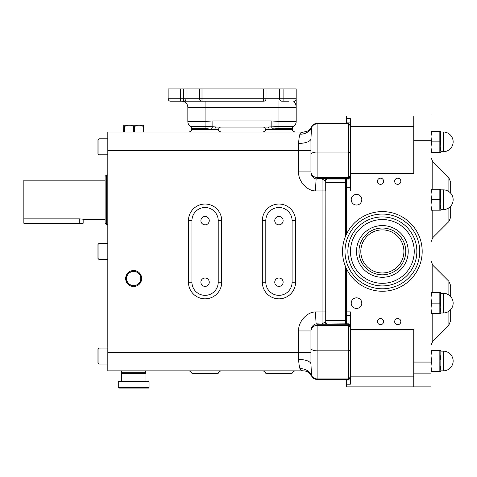 <?xml version="1.0" encoding="UTF-8"?>
<svg xmlns="http://www.w3.org/2000/svg" width="477" height="477" viewBox="0 0 477 477"><rect width="100%" height="100%" fill="white"/><g stroke="black" fill="none" stroke-linecap="round" stroke-linejoin="round"><path stroke-width="0.72" d="M295.561 370.85A3.691 3.691 0 0 0 292.079 373.312L265.802 373.312A3.691 3.691 0 0 0 262.32 370.85L295.561 370.85A3.691 3.691 0 0 0 292.079 373.312L265.802 373.312M221.698 370.85A3.691 3.691 0 0 0 218.216 373.312L191.939 373.312A3.691 3.691 0 0 0 188.457 370.85L221.698 370.85A3.691 3.691 0 0 0 218.216 373.312A3.691 3.691 0 0 1 221.698 370.85A3.691 3.691 0 0 0 218.216 373.312L191.939 373.312M394.67 181.254A3.077 3.077 0 0 0 397.746 184.331A3.077 3.077 0 0 0 400.829 181.254A3.077 3.077 0 0 0 397.746 178.171A3.077 3.077 0 0 0 394.67 181.254M377.432 181.254A3.077 3.077 0 0 0 380.515 184.331A3.077 3.077 0 0 0 383.591 181.254A3.077 3.077 0 0 0 380.515 178.171A3.077 3.077 0 0 0 377.432 181.254M394.67 321.599A3.077 3.077 0 0 0 397.746 324.682A3.077 3.077 0 0 0 400.829 321.599A3.077 3.077 0 0 0 397.746 318.523A3.077 3.077 0 0 0 394.67 321.599M377.432 321.599A3.077 3.077 0 0 0 380.515 324.682A3.077 3.077 0 0 0 383.591 321.599A3.077 3.077 0 0 0 380.515 318.523A3.077 3.077 0 0 0 377.432 321.599M351.209 303.133A5.295 5.295 0 0 0 356.504 308.428A5.295 5.295 0 0 0 361.799 303.133A5.295 5.295 0 0 0 356.504 297.839A5.295 5.295 0 0 0 351.209 303.133M361.799 199.72A5.295 5.295 0 0 1 356.504 205.015A5.295 5.295 0 0 1 351.209 199.72A5.295 5.295 0 0 1 356.504 194.425A5.295 5.295 0 0 1 361.799 199.72M274.758 220.648A4.186 4.186 0 0 0 278.944 224.834A4.186 4.186 0 0 0 283.129 220.648A4.186 4.186 0 0 0 278.944 216.463A4.186 4.186 0 0 0 274.758 220.648M274.758 282.205A4.186 4.186 0 0 0 278.944 286.391A4.186 4.186 0 0 0 283.129 282.205A4.186 4.186 0 0 0 278.944 278.019A4.186 4.186 0 0 0 274.758 282.205M200.889 220.648A4.186 4.186 0 0 0 205.074 224.834A4.186 4.186 0 0 0 209.26 220.648A4.186 4.186 0 0 0 205.074 216.463A4.186 4.186 0 0 0 200.889 220.648M200.889 282.205A4.186 4.186 0 0 0 205.074 286.391A4.186 4.186 0 0 0 209.26 282.205A4.186 4.186 0 0 0 205.074 278.019A4.186 4.186 0 0 0 200.889 282.205M121.975 372.692L121.355 373.312L121.355 381.314M145.366 372.692L145.98 373.312L121.355 373.312M145.98 373.312L145.98 381.314M118.278 381.928L118.892 381.314L148.442 381.314L149.057 381.928L118.278 381.928L118.278 387.467L149.057 387.467L149.057 381.928M149.057 387.467L148.442 388.081L118.892 388.081L118.278 387.467M121.665 372.692L145.67 372.692L145.67 370.85L121.665 370.85L121.665 372.692M140.745 282.247A8.002 8.002 0 0 0 140.745 274.782L140.745 278.514A7.077 7.077 0 0 0 130.126 272.379A7.077 7.077 0 0 0 130.126 284.644A7.077 7.077 0 0 0 140.745 278.514L140.745 282.247A8.002 8.002 0 0 1 140.441 282.778L133.977 286.51A8.002 8.002 0 0 0 140.441 282.778L137.209 284.644M134.061 286.456L133.977 286.51A8.002 8.002 0 0 1 133.363 286.51L126.894 282.778A8.002 8.002 0 0 0 133.363 286.51L130.126 284.644M126.983 282.825L126.894 282.778A8.002 8.002 0 0 1 126.59 282.247L126.59 274.782A8.002 8.002 0 0 0 126.59 282.247L126.59 274.782A8.002 8.002 0 0 1 126.894 274.245L133.363 270.519A8.002 8.002 0 0 0 126.894 274.245L130.126 272.379M98.948 259.428L97.964 258.445L97.964 244.409L98.948 243.425L98.948 259.428L107.814 259.428M98.948 364.076L97.964 363.092L97.964 349.057L98.948 348.073L98.948 364.076L107.814 364.076M98.948 154.781L97.964 153.797L97.964 139.761L98.948 138.777L98.948 154.781L107.814 154.781M439.842 350.535L439.842 371.464L440.36 368.93L439.842 371.464L440.563 371.464L440.837 370.85L440.837 351.15L440.563 350.535L430.987 350.535M440.426 368.441L440.563 366.229L440.426 368.441M443.3 312.984A9.85 9.85 0 0 0 453.15 303.133A9.85 9.85 0 0 0 443.3 293.283L443.3 312.984L440.837 312.984L440.563 292.669L430.987 292.669M439.842 292.669L439.842 313.598L440.533 313.598M430.987 313.598L439.842 313.598L440.36 311.064M440.426 310.581L440.563 308.369M431.578 313.598L430.987 308.369L431.578 303.133L430.987 297.904L431.578 292.669M430.987 371.464L431.578 371.464L430.987 366.229L431.578 361L430.987 355.764L431.578 350.535M443.3 209.57A9.85 9.85 0 0 0 453.15 199.72A9.85 9.85 0 0 0 443.3 189.87L443.3 209.57L440.837 209.57L440.563 189.256L430.987 189.256M439.842 189.256L439.842 210.184L440.563 210.184L440.837 209.57M430.987 210.184L439.842 210.184L440.36 207.65M440.426 207.161L440.563 204.949M431.578 210.184L430.987 204.949L431.578 199.72L430.987 194.485L431.578 189.256M443.3 151.704A9.85 9.85 0 0 0 453.15 141.854A9.85 9.85 0 0 0 443.3 132.004L443.3 151.704L440.837 151.704L440.563 131.39L430.987 131.39M439.842 131.39L439.842 152.318L440.563 152.318L440.837 151.704M439.842 152.318L440.36 149.784L439.842 152.318L431.578 152.318L430.987 147.089L431.578 141.854L430.987 136.625L431.578 131.39M440.426 149.301L440.563 147.089L440.426 149.301M106.335 224.339L105.107 223.111L105.107 176.329L106.335 175.095L106.335 224.339L107.814 224.339M105.107 219.265L83.159 219.265L83.159 223.254L79.254 223.254L79.254 218.871L23.85 218.871L23.85 180.175L105.107 180.175M450.687 309.651L450.687 320.598L450.687 309.651M450.687 206.231L450.687 217.184L448.887 221.537L448.887 207.835M346.654 323.823L346.654 315.559L350.351 315.559L346.654 315.559L346.654 311.869L350.351 311.869L350.351 329.589L413.756 329.589L413.756 386.853L346.654 386.853L346.654 379.954L350.351 379.954M325.099 179.03L348.502 179.03L348.502 123.382L317.11 123.382L317.11 152.032L348.502 152.032L350.351 152.789L350.351 173.264L413.756 173.264L413.756 140.787L430.987 140.787L430.987 116L413.756 116L413.756 140.787M350.351 329.589L350.351 377.623L348.502 379.471L348.502 323.823L322.035 324.026C323.615 322.828 324.849 322.213 325.725 322.19L325.725 323.823M325.874 179.907L325.725 311.916L322.035 311.916L322.035 324.026L316.114 323.817L315.38 311.916L322.035 311.916L322.035 190.937L315.38 190.937C306.747 190.788 297.982 180.819 298.644 171.905L310.95 171.905L310.95 138.7L310.95 159.616M307.713 132.004L107.814 132.004L107.814 370.85L304.034 370.85C301.708 370.939 300.349 370.212 299.944 368.667C299.258 366.574 298.829 363.498 298.644 359.443A12.313 4.71 180 0 1 310.95 364.154L310.95 330.949C311.213 327.115 312.936 324.736 316.114 323.817M346.654 233.778L346.654 190.985L350.351 190.985L350.351 173.264M346.654 311.869L346.654 269.076M413.756 386.853L430.987 386.853L430.987 140.787M325.725 311.916L325.725 322.19L326.751 323.984L325.725 322.19M325.725 179.03L325.725 190.937L322.035 190.937L322.035 178.827C323.615 180.026 324.849 180.64 325.725 180.664L326.751 178.869M191.939 220.648L191.939 282.205A13.135 13.135 0 0 0 205.074 295.346A13.135 13.135 0 0 0 218.216 282.205L218.216 220.648A13.135 13.135 0 0 0 205.074 207.513A13.135 13.135 0 0 0 191.939 220.648L188.457 220.648A16.617 16.617 0 0 1 205.074 204.031A16.617 16.617 0 0 1 221.698 220.648L218.216 220.648M265.802 220.648L265.802 282.205A13.135 13.135 0 0 0 278.944 295.346A13.135 13.135 0 0 0 292.079 282.205L292.079 220.648A13.135 13.135 0 0 0 278.944 207.513A13.135 13.135 0 0 0 265.802 220.648L262.32 220.648A16.617 16.617 0 0 1 278.944 204.031A16.617 16.617 0 0 1 295.561 220.648L292.079 220.648M218.216 129.541A3.691 3.691 0 0 0 221.698 132.004A3.691 3.691 0 0 1 218.216 129.541L191.533 129.541L191.533 128.51L191.533 129.541M191.939 129.541A3.691 3.691 0 0 1 188.457 132.004A3.691 3.691 0 0 0 191.939 129.541M292.079 129.541A3.691 3.691 0 0 0 295.561 132.004M265.802 129.541A3.691 3.691 0 0 1 262.32 132.004A3.691 3.691 0 0 0 265.802 129.541L265.403 129.541A2.463 2.463 0 0 0 262.94 127.079A2.463 2.463 0 0 1 265.403 129.541L269.171 129.541A2.463 1.777 90 0 0 267.394 127.079L262.94 127.079M107.814 150.476L298.644 150.476L298.644 143.41C298.829 139.356 299.258 136.279 299.944 134.186C300.343 132.642 301.708 131.92 304.034 132.004L301.261 132.481M300.373 133.238L299.955 134.132M316.406 324.026L317.11 324.247L317.11 325.403L348.502 325.403L350.351 327.186M310.95 171.905C311.213 175.739 312.936 178.118 316.114 179.036L317.11 178.607L322.035 178.827M310.95 331.348A6.153 5.945 180 0 1 317.11 325.403L317.11 350.828A6.153 2.528 180 0 1 310.95 348.299L310.95 352.384L298.644 352.384L298.644 330.949L310.95 330.949M310.95 364.154L311.553 375.965C312.733 378.201 314.582 379.37 317.11 379.471C314.582 379.37 312.733 378.201 311.553 375.965C308.327 370.891 306.419 371.422 304.034 370.85M307.582 131.002L304.034 132.004C306.419 131.431 308.327 131.962 311.553 126.888C312.733 124.652 314.582 123.483 317.11 123.382C314.582 123.483 312.733 124.652 311.553 126.888L310.95 138.7A12.313 4.71 180 0 1 298.644 143.41M299.944 368.667A12.313 10.828 171.2 0 1 311.386 375.196A6.153 5.873 180 0 0 317.11 378.905L348.502 378.905L350.351 377.14M315.38 190.937L316.114 179.036M299.944 134.186A12.313 10.828 -171.2 0 0 311.386 127.657A6.153 5.873 180 0 1 317.11 123.954L348.502 123.954L350.351 125.713L350.351 152.789M350.351 122.899L346.654 122.899L346.654 118.648L350.351 118.648L350.351 125.713M350.351 377.623L350.351 384.206L346.654 384.206M350.351 350.064L348.502 350.828L317.11 350.828L317.11 379.471L346.654 379.471L346.654 379.954M346.654 190.985L346.654 187.294L350.351 187.3M346.654 122.899L346.654 123.382M346.654 179.03L346.654 187.294L350.351 187.294M346.654 118.648L346.654 116L413.756 116M450.687 193.203L450.687 182.256L450.687 193.203M450.687 296.622L450.687 285.669L450.687 296.622M292.484 129.541L292.484 128.51L292.484 129.541L269.171 129.541L273.631 128.808M185.994 88.919L266.017 88.919L266.017 98.763A2.463 2.463 0 0 1 263.554 101.225L170.605 101.225L180.449 101.225L180.449 98.763L183.532 98.763L183.532 88.919L185.994 88.919L185.994 98.763L185.994 91.375M288.794 101.225L282.02 101.225A2.463 2.463 0 0 1 279.558 98.763L279.558 88.919L296.181 88.919L296.181 107.385C295.931 104.141 295.108 102.084 293.719 101.225L295.841 104.821M218.615 129.541A2.463 2.463 0 0 1 221.078 127.079A2.463 2.463 0 0 0 218.615 129.541A2.463 2.463 0 0 1 221.078 127.079L267.394 127.079L278.944 126.488L293.54 126.488A2.463 2.463 0 0 0 292.484 128.51A2.463 2.463 0 0 1 293.54 126.488A6.153 6.153 0 0 0 296.181 121.438L296.181 107.385L187.837 107.385A6.153 6.153 0 0 0 181.683 101.225M296.181 98.763L296.181 98.763A2.463 2.463 0 0 1 293.719 101.225A2.463 2.463 0 0 0 296.181 98.763L283.869 98.763L283.869 88.919M168.142 88.919L168.142 98.763L168.142 88.919L183.532 88.919M185.994 98.763A2.463 2.463 0 0 1 183.532 101.225L183.532 98.763L199.535 98.763L199.535 88.919M266.017 88.919L279.558 88.919M187.837 107.385L187.837 121.438L205.074 121.438L212.861 120.925L271.157 120.925L278.944 121.438L278.944 101.225M267.394 127.079L216.624 127.079L212.861 126.721L212.861 120.925M213.332 129.392L205.074 128.51L191.533 128.51A2.463 2.463 0 0 0 190.478 126.488L212.861 126.721A2.463 1.181 101.3 0 0 211.663 129.04M292.484 128.51A2.463 2.463 0 0 1 293.54 126.488A2.463 2.463 0 0 0 292.484 128.51L278.944 128.51L272.355 129.04A2.463 1.181 78.7 0 0 271.157 126.721L271.157 120.925M296.181 121.438A6.153 6.153 0 0 1 293.54 126.488A6.153 6.153 0 0 0 296.181 121.438L278.944 121.438L278.944 128.51M190.478 126.488A6.153 6.153 0 0 1 187.837 121.438A6.153 6.153 0 0 0 190.478 126.488A2.463 2.463 0 0 1 191.533 128.51M214.847 129.541A2.463 1.777 90 0 1 216.624 127.079M170.605 101.225A2.463 2.463 0 0 1 168.142 98.763A2.463 2.463 0 0 0 170.605 101.225A2.463 2.463 0 0 1 168.142 98.763L180.449 98.763L180.449 88.919M199.535 98.763A2.463 2.463 0 0 0 201.998 101.225A2.463 2.463 0 0 1 199.535 98.763L263.554 98.763L263.554 88.919M345.426 179.03L345.426 236.526M345.426 266.327L345.426 323.823M79.254 218.871C84.25 219.301 84.304 219.301 79.409 218.871M439.842 141.854L440.36 139.32L439.842 141.854L431.578 141.854M440.426 138.837L440.563 136.625L440.426 138.837M430.987 152.318L431.578 152.318M440.36 197.186L439.842 199.72L431.578 199.72M440.426 196.697L440.563 194.485M439.842 361L440.36 358.466L439.842 361L431.578 361M439.842 371.464L431.578 371.464M440.426 357.977L440.563 355.764L440.426 357.977M440.36 300.599L439.842 303.133L431.578 303.133M440.426 300.116L440.563 297.904M143.726 132.004L143.577 125.236L140.274 125.236L143.44 125.236M133.614 132.004L133.614 126.345L130.501 125.236L140.274 125.236L143.237 126.345L143.237 132.004M134.675 132.004L134.675 126.345L137.638 125.236M124.616 132.004L124.616 126.345L127.729 125.236L130.501 125.236M123.609 132.004L123.764 125.236L124.044 132.004M130.507 125.236L129.696 125.236M123.895 125.236L127.729 125.236M133.363 270.519A8.002 8.002 0 0 1 133.977 270.519L140.441 274.245A8.002 8.002 0 0 0 133.977 270.519L137.209 272.379M140.441 274.245A8.002 8.002 0 0 1 140.745 274.782L140.745 282.145M79.254 223.254L23.85 223.254L23.85 218.871M416.85 251.427A34.493 34.493 0 0 0 382.357 216.934A34.493 34.493 0 0 0 347.864 251.427A34.493 34.493 0 0 0 382.357 285.92A34.493 34.493 0 0 0 416.85 251.427M414.245 251.427A31.887 31.887 0 0 0 382.357 219.539A31.887 31.887 0 0 0 350.47 251.427A31.887 31.887 0 0 0 382.357 283.314A31.887 31.887 0 0 0 414.245 251.427M356.504 251.427A25.853 25.853 0 0 0 382.357 277.28A25.853 25.853 0 0 0 408.211 251.427A25.853 25.853 0 0 0 382.357 225.573A25.853 25.853 0 0 0 356.504 251.427M405.748 251.427A23.391 23.391 0 0 0 382.357 228.036A23.391 23.391 0 0 0 358.966 251.427A23.391 23.391 0 0 0 382.357 274.818A23.391 23.391 0 0 0 405.748 251.427M403.906 251.427A21.543 21.543 0 0 0 382.357 229.884A21.543 21.543 0 0 0 360.815 251.427A21.543 21.543 0 0 0 382.357 272.969A21.543 21.543 0 0 0 403.906 251.427M344.996 251.427A37.367 37.367 0 0 0 382.357 288.794A37.367 37.367 0 0 0 419.724 251.427A37.367 37.367 0 0 0 382.357 214.06A37.367 37.367 0 0 0 344.996 251.427M342.534 251.427A39.829 39.829 0 0 0 382.357 291.256A39.829 39.829 0 0 0 422.187 251.427A39.829 39.829 0 0 0 382.357 211.597A39.829 39.829 0 0 0 342.534 251.427M440.837 370.85L443.3 370.85L443.3 351.15L440.837 351.15M450.687 320.598L448.887 324.95L448.887 311.248M432.794 313.598L432.794 341.043L430.987 345.396M432.794 210.184L432.794 237.629L430.987 241.982M448.887 295.024L448.887 281.317L432.794 265.224L432.794 292.669M448.887 191.605L448.887 177.903L432.794 161.81L432.794 189.256M310.95 154.56A6.153 2.528 180 0 1 317.11 152.032L317.11 177.45L348.502 177.45L350.351 175.667M350.351 176.824L348.502 178.607L317.11 178.607L317.11 177.45A6.153 5.945 180 0 1 310.95 171.505M413.756 362.067L430.987 362.067M191.939 282.205L188.457 282.205L188.457 220.648M218.216 282.205L221.698 282.205A16.617 16.617 0 0 1 205.074 298.829A16.617 16.617 0 0 1 188.457 282.205M221.698 220.648L221.698 282.205M265.802 282.205L262.32 282.205L262.32 220.648M292.079 282.205L295.561 282.205A16.617 16.617 0 0 1 278.944 298.829A16.617 16.617 0 0 1 262.32 282.205M295.561 220.648L295.561 282.205M107.814 352.384L298.644 352.384L298.644 359.443M298.644 330.949C297.982 322.035 306.747 312.065 315.38 311.916M298.644 171.905L298.644 150.476L310.95 150.476M350.351 326.029L348.502 324.247L317.11 324.247M350.351 376.162L413.756 376.162M350.351 126.697L413.756 126.697M413.756 373.861L430.987 373.861M413.756 128.993L430.987 128.993M282.02 88.919L282.02 98.763L283.869 98.763L283.869 101.225M201.998 88.919L201.998 101.225M263.554 101.225L263.554 98.763L282.02 98.763L282.02 101.225A2.463 2.463 0 0 1 279.558 98.763M205.074 128.51L205.074 101.225M345.426 182.25L325.725 182.25M345.426 320.604L325.725 320.604M143.237 126.345L143.726 126.345M133.614 126.345L134.675 126.345M124.044 126.345L124.616 126.345M107.814 243.425L98.948 243.425M107.814 348.073L98.948 348.073M107.814 138.777L98.948 138.777M440.837 312.984L440.563 313.598M443.3 370.85A9.85 9.85 0 0 0 453.15 361A9.85 9.85 0 0 0 443.3 351.15M106.335 175.095L107.814 175.095M448.887 324.95L432.794 341.043M448.887 221.537L432.794 237.629M432.794 265.224L430.987 260.871M432.794 161.81L430.987 157.458M345.426 223.111L346.654 223.111M348.502 379.471L317.11 379.471M307.957 372.066L311.547 375.959M350.351 325.672L348.502 323.823M350.351 177.182L348.502 179.03M350.351 125.23L348.502 123.382M448.887 177.903L450.687 182.256M448.887 281.317L450.687 285.669M443.3 132.004L440.837 132.004L443.3 132.004M443.3 189.87L440.837 189.87M443.3 293.283L440.837 293.283"/></g></svg>
